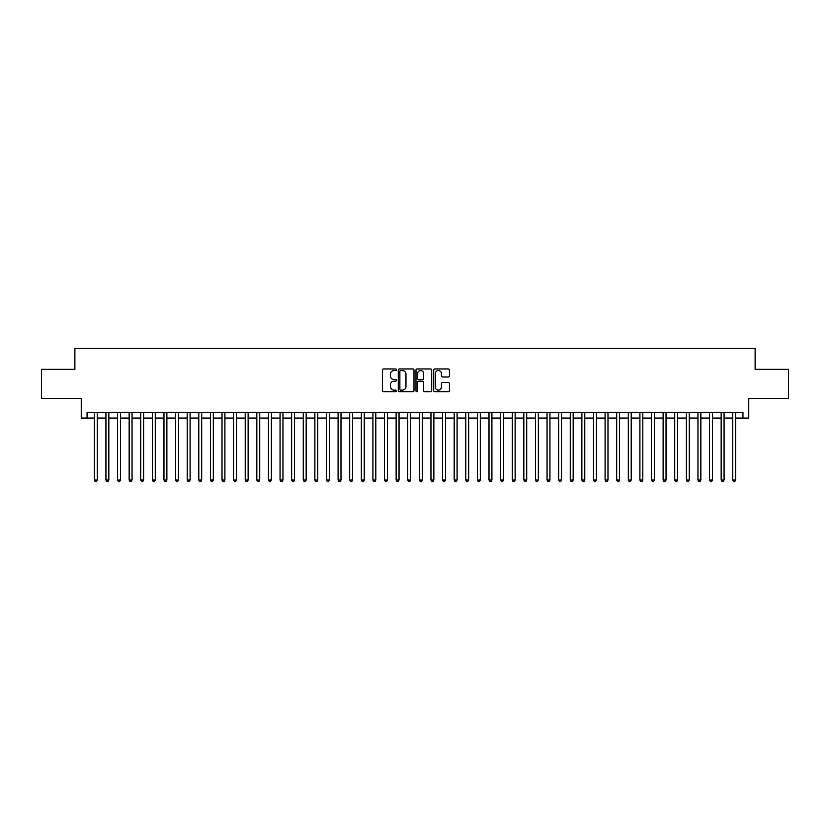 <?xml version="1.0" encoding="UTF-8"?>
<svg xmlns="http://www.w3.org/2000/svg" width="830" height="830" viewBox="0 0 830 830"><rect width="100%" height="100%" fill="white"/><g stroke="black" fill="none" stroke-linecap="round" stroke-linejoin="round"><path stroke-width="1.25" d="M396.429 369.755A0.799 0.799 0 0 0 395.63 368.956L383.522 368.956A1.141 1.141 0 0 0 382.381 370.097L382.381 390.608A1.141 1.141 0 0 0 383.522 391.739L395.63 391.739A0.799 0.799 0 0 0 396.429 390.951A0.799 0.799 0 0 0 395.63 390.152L394.063 390.152A3.642 3.642 0 0 1 390.422 386.5L390.422 384.788A3.642 3.642 0 0 1 394.063 381.146L395.63 381.146A0.799 0.799 0 0 0 396.429 380.348A0.799 0.799 0 0 0 395.63 379.549L394.063 379.549A3.642 3.642 0 0 1 390.422 375.907L390.422 374.195A3.642 3.642 0 0 1 394.063 370.554L395.63 370.554A0.799 0.799 0 0 0 396.429 369.755M448.304 376.986A1.141 1.141 0 0 0 449.435 375.845L449.435 370.097A1.141 1.141 0 0 0 448.304 368.956L434.858 368.956A1.141 1.141 0 0 0 433.717 370.097L433.717 390.608A1.141 1.141 0 0 0 434.858 391.739L448.304 391.739A1.141 1.141 0 0 0 449.435 390.608L449.435 383.657A1.141 1.141 0 0 0 448.304 382.516L442.546 382.516A1.141 1.141 0 0 0 441.404 383.657L441.404 387.102A3.05 3.05 0 0 1 438.354 390.152A3.05 3.05 0 0 1 435.314 387.102L435.314 373.593A3.05 3.05 0 0 1 438.354 370.554A3.05 3.05 0 0 1 441.404 373.593L441.404 375.845A1.141 1.141 0 0 0 442.546 376.986L448.304 376.986M87.067 418.081L87.067 412.271L742.933 412.271L742.933 418.081L748.743 418.081L748.743 398.338L788.5 398.338L788.5 369.319L755.124 369.319L755.124 348.424L74.876 348.424L74.876 369.319L41.5 369.319L41.5 398.338L81.257 398.338L81.257 418.081L94.319 418.081M414.004 370.097A1.141 1.141 0 0 0 412.863 368.956L399.417 368.956A1.141 1.141 0 0 0 398.276 370.097L398.276 390.608A1.141 1.141 0 0 0 399.417 391.739L412.863 391.739A1.141 1.141 0 0 0 414.004 390.608L414.004 370.097M417.137 368.956L430.583 368.956A1.141 1.141 0 0 1 431.725 370.097L431.725 390.608A1.141 1.141 0 0 1 430.583 391.739L424.825 391.739A1.141 1.141 0 0 1 423.684 390.608L423.684 382.288A1.141 1.141 0 0 0 422.553 381.146L418.735 381.146A1.141 1.141 0 0 0 417.594 382.288L417.594 390.951A0.799 0.799 0 0 1 416.795 391.739A0.799 0.799 0 0 1 415.996 390.951L415.996 370.097A1.141 1.141 0 0 1 417.137 368.956M97.224 418.081L105.929 418.081M108.834 418.081L117.538 418.081M120.433 418.081L129.148 418.081M132.043 418.081L140.747 418.081M143.652 418.081L152.357 418.081M155.262 418.081L163.966 418.081M166.872 418.081L175.576 418.081M178.481 418.081L187.186 418.081M190.091 418.081L198.795 418.081M201.7 418.081L210.405 418.081M213.3 418.081L222.015 418.081M224.909 418.081L233.614 418.081M236.519 418.081L245.224 418.081M248.129 418.081L256.833 418.081M259.738 418.081L268.443 418.081M271.348 418.081L280.052 418.081M282.957 418.081L291.662 418.081M294.567 418.081L303.272 418.081M306.166 418.081L314.881 418.081M317.776 418.081L326.491 418.081M329.386 418.081L338.09 418.081M340.995 418.081L349.7 418.081M352.605 418.081L361.309 418.081M364.214 418.081L372.919 418.081M375.824 418.081L384.529 418.081M387.434 418.081L396.138 418.081M399.043 418.081L407.748 418.081M410.643 418.081L419.358 418.081M422.252 418.081L430.957 418.081M433.862 418.081L442.566 418.081M445.471 418.081L454.176 418.081M457.081 418.081L465.786 418.081M468.691 418.081L477.395 418.081M480.3 418.081L489.005 418.081M491.91 418.081L500.615 418.081M503.509 418.081L512.224 418.081M515.119 418.081L523.834 418.081M526.728 418.081L535.433 418.081M538.338 418.081L547.043 418.081M549.948 418.081L558.652 418.081M561.557 418.081L570.262 418.081M573.167 418.081L581.872 418.081M584.777 418.081L593.481 418.081M596.386 418.081L605.091 418.081M607.985 418.081L616.7 418.081M619.595 418.081L628.3 418.081M631.205 418.081L639.909 418.081M642.814 418.081L651.519 418.081M654.424 418.081L663.129 418.081M666.034 418.081L674.738 418.081M677.643 418.081L686.348 418.081M689.253 418.081L697.957 418.081M700.852 418.081L709.567 418.081M712.462 418.081L721.166 418.081M724.071 418.081L732.776 418.081M735.681 418.081L742.933 418.081M400.672 370.554A0.799 0.799 0 0 0 399.873 371.352L399.873 389.353A0.799 0.799 0 0 0 400.672 390.152L402.322 390.152A3.642 3.642 0 0 0 405.974 386.5L405.974 374.195A3.642 3.642 0 0 0 402.322 370.554L400.672 370.554M423.684 373.656A3.05 3.05 0 0 0 420.644 370.605A3.05 3.05 0 0 0 417.594 373.656L417.594 378.407A1.141 1.141 0 0 0 418.735 379.549L422.553 379.549A1.141 1.141 0 0 0 423.684 378.407L423.684 373.656M97.224 412.271L97.224 480.062L94.319 480.062L94.319 412.271M97.224 480.062L96.353 481.576L95.191 481.576L94.319 480.062M108.834 412.271L108.834 480.062L105.929 480.062L105.929 412.271M108.834 480.062L107.962 481.576L106.8 481.576L105.929 480.062M120.433 412.271L120.433 480.062L117.538 480.062L117.538 412.271M120.433 480.062L119.562 481.576L118.41 481.576L117.538 480.062M132.043 412.271L132.043 480.062L129.148 480.062L129.148 412.271M132.043 480.062L131.171 481.576L130.009 481.576L129.148 480.062M143.652 412.271L143.652 480.062L140.747 480.062L140.747 412.271M143.652 480.062L142.781 481.576L141.619 481.576L140.747 480.062M155.262 412.271L155.262 480.062L152.357 480.062L152.357 412.271M155.262 480.062L154.39 481.576L153.228 481.576L152.357 480.062M166.872 412.271L166.872 480.062L163.966 480.062L163.966 412.271M166.872 480.062L166 481.576L164.838 481.576L163.966 480.062M178.481 412.271L178.481 480.062L175.576 480.062L175.576 412.271M178.481 480.062L177.61 481.576L176.448 481.576L175.576 480.062M190.091 412.271L190.091 480.062L187.186 480.062L187.186 412.271M190.091 480.062L189.219 481.576L188.057 481.576L187.186 480.062M201.7 412.271L201.7 480.062L198.795 480.062L198.795 412.271M201.7 480.062L200.829 481.576L199.667 481.576L198.795 480.062M213.3 412.271L213.3 480.062L210.405 480.062L210.405 412.271M213.3 480.062L212.439 481.576L211.276 481.576L210.405 480.062M224.909 412.271L224.909 480.062L222.015 480.062L222.015 412.271M224.909 480.062L224.038 481.576L222.886 481.576L222.015 480.062M236.519 412.271L236.519 480.062L233.614 480.062L233.614 412.271M236.519 480.062L235.647 481.576L234.485 481.576L233.614 480.062M248.129 412.271L248.129 480.062L245.224 480.062L245.224 412.271M248.129 480.062L247.257 481.576L246.095 481.576L245.224 480.062M259.738 412.271L259.738 480.062L256.833 480.062L256.833 412.271M259.738 480.062L258.867 481.576L257.705 481.576L256.833 480.062M271.348 412.271L271.348 480.062L268.443 480.062L268.443 412.271M271.348 480.062L270.476 481.576L269.314 481.576L268.443 480.062M282.957 412.271L282.957 480.062L280.052 480.062L280.052 412.271M282.957 480.062L282.086 481.576L280.924 481.576L280.052 480.062M294.567 412.271L294.567 480.062L291.662 480.062L291.662 412.271M294.567 480.062L293.695 481.576L292.534 481.576L291.662 480.062M306.166 412.271L306.166 480.062L303.272 480.062L303.272 412.271M306.166 480.062L305.305 481.576L304.143 481.576L303.272 480.062M317.776 412.271L317.776 480.062L314.881 480.062L314.881 412.271M317.776 480.062L316.904 481.576L315.753 481.576L314.881 480.062M329.386 412.271L329.386 480.062L326.491 480.062L326.491 412.271M329.386 480.062L328.514 481.576L327.352 481.576L326.491 480.062M340.995 412.271L340.995 480.062L338.09 480.062L338.09 412.271M340.995 480.062L340.124 481.576L338.962 481.576L338.09 480.062M352.605 412.271L352.605 480.062L349.7 480.062L349.7 412.271M352.605 480.062L351.733 481.576L350.571 481.576L349.7 480.062M364.214 412.271L364.214 480.062L361.309 480.062L361.309 412.271M364.214 480.062L363.343 481.576L362.181 481.576L361.309 480.062M375.824 412.271L375.824 480.062L372.919 480.062L372.919 412.271M375.824 480.062L374.952 481.576L373.791 481.576L372.919 480.062M387.434 412.271L387.434 480.062L384.529 480.062L384.529 412.271M387.434 480.062L386.562 481.576L385.4 481.576L384.529 480.062M399.043 412.271L399.043 480.062L396.138 480.062L396.138 412.271M399.043 480.062L398.172 481.576L397.01 481.576L396.138 480.062M410.643 412.271L410.643 480.062L407.748 480.062L407.748 412.271M410.643 480.062L409.781 481.576L408.619 481.576L407.748 480.062M422.252 412.271L422.252 480.062L419.358 480.062L419.358 412.271M422.252 480.062L421.381 481.576L420.219 481.576L419.358 480.062M433.862 412.271L433.862 480.062L430.957 480.062L430.957 412.271M433.862 480.062L432.99 481.576L431.828 481.576L430.957 480.062M445.471 412.271L445.471 480.062L442.566 480.062L442.566 412.271M445.471 480.062L444.6 481.576L443.438 481.576L442.566 480.062M457.081 412.271L457.081 480.062L454.176 480.062L454.176 412.271M457.081 480.062L456.21 481.576L455.048 481.576L454.176 480.062M468.691 412.271L468.691 480.062L465.786 480.062L465.786 412.271M468.691 480.062L467.819 481.576L466.657 481.576L465.786 480.062M480.3 412.271L480.3 480.062L477.395 480.062L477.395 412.271M480.3 480.062L479.429 481.576L478.267 481.576L477.395 480.062M491.91 412.271L491.91 480.062L489.005 480.062L489.005 412.271M491.91 480.062L491.038 481.576L489.876 481.576L489.005 480.062M503.509 412.271L503.509 480.062L500.615 480.062L500.615 412.271M503.509 480.062L502.648 481.576L501.486 481.576L500.615 480.062M515.119 412.271L515.119 480.062L512.224 480.062L512.224 412.271M515.119 480.062L514.247 481.576L513.096 481.576L512.224 480.062M526.728 412.271L526.728 480.062L523.834 480.062L523.834 412.271M526.728 480.062L525.857 481.576L524.695 481.576L523.834 480.062M538.338 412.271L538.338 480.062L535.433 480.062L535.433 412.271M538.338 480.062L537.466 481.576L536.304 481.576L535.433 480.062M549.948 412.271L549.948 480.062L547.043 480.062L547.043 412.271M549.948 480.062L549.076 481.576L547.914 481.576L547.043 480.062M561.557 412.271L561.557 480.062L558.652 480.062L558.652 412.271M561.557 480.062L560.686 481.576L559.524 481.576L558.652 480.062M573.167 412.271L573.167 480.062L570.262 480.062L570.262 412.271M573.167 480.062L572.295 481.576L571.133 481.576L570.262 480.062M584.777 412.271L584.777 480.062L581.872 480.062L581.872 412.271M584.777 480.062L583.905 481.576L582.743 481.576L581.872 480.062M596.386 412.271L596.386 480.062L593.481 480.062L593.481 412.271M596.386 480.062L595.515 481.576L594.353 481.576L593.481 480.062M607.985 412.271L607.985 480.062L605.091 480.062L605.091 412.271M607.985 480.062L607.114 481.576L605.962 481.576L605.091 480.062M619.595 412.271L619.595 480.062L616.7 480.062L616.7 412.271M619.595 480.062L618.724 481.576L617.562 481.576L616.7 480.062M631.205 412.271L631.205 480.062L628.3 480.062L628.3 412.271M631.205 480.062L630.333 481.576L629.171 481.576L628.3 480.062M642.814 412.271L642.814 480.062L639.909 480.062L639.909 412.271M642.814 480.062L641.943 481.576L640.781 481.576L639.909 480.062M654.424 412.271L654.424 480.062L651.519 480.062L651.519 412.271M654.424 480.062L653.552 481.576L652.39 481.576L651.519 480.062M666.034 412.271L666.034 480.062L663.129 480.062L663.129 412.271M666.034 480.062L665.162 481.576L664 481.576L663.129 480.062M677.643 412.271L677.643 480.062L674.738 480.062L674.738 412.271M677.643 480.062L676.772 481.576L675.61 481.576L674.738 480.062M689.253 412.271L689.253 480.062L686.348 480.062L686.348 412.271M689.253 480.062L688.381 481.576L687.219 481.576L686.348 480.062M700.852 412.271L700.852 480.062L697.957 480.062L697.957 412.271M700.852 480.062L699.991 481.576L698.829 481.576L697.957 480.062M712.462 412.271L712.462 480.062L709.567 480.062L709.567 412.271M712.462 480.062L711.59 481.576L710.439 481.576L709.567 480.062M724.071 412.271L724.071 480.062L721.166 480.062L721.166 412.271M724.071 480.062L723.2 481.576L722.038 481.576L721.166 480.062M735.681 412.271L735.681 480.062L732.776 480.062L732.776 412.271M735.681 480.062L734.809 481.576L733.647 481.576L732.776 480.062"/></g></svg>
